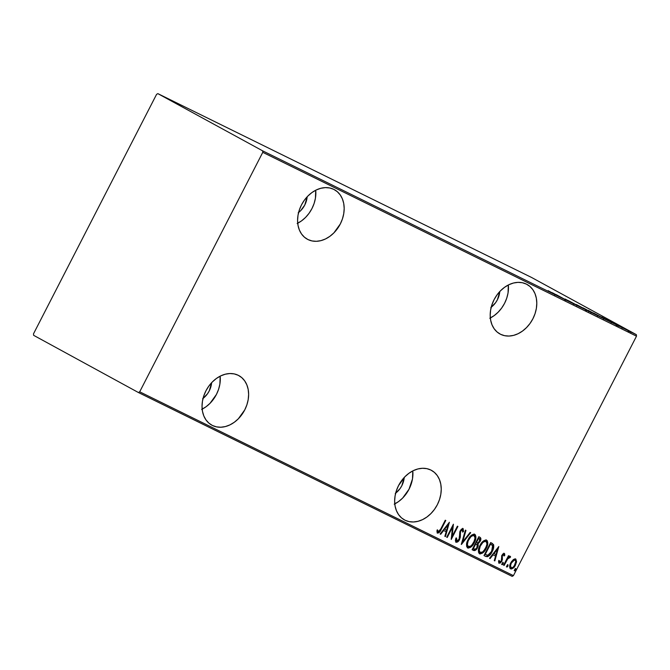 <?xml version="1.0" encoding="UTF-8"?>
<svg xmlns="http://www.w3.org/2000/svg" width="670" height="670" viewBox="0 0 670 670"><rect width="100%" height="100%" fill="white"/><g stroke="black" fill="none" stroke-linecap="round" stroke-linejoin="round"><path stroke-width="1" d="M394.781 503.89A28.224 21.616 118.6 0 0 412.787 470.909L412.494 478.882L409.027 489.217L402.62 498.095L398.591 501.554L394.228 504.167M405.048 520.23L409.077 521.612L413.457 521.972L418.005 521.302L422.544 519.627L426.916 517.014L430.936 513.555L434.462 509.393L437.351 504.678L439.495 499.594L440.81 494.343L441.245 489.125L440.785 484.134L439.453 479.561L437.292 475.591L434.386 472.375L430.844 470.03A28.224 21.616 -61.4 0 1 431.472 470.357A28.224 21.616 -61.4 0 1 437.142 505.088A28.224 21.616 -61.4 0 1 405.048 520.23A28.224 21.616 -61.4 0 1 404.42 519.903A28.224 21.616 -61.4 0 1 398.75 485.181A28.224 21.616 -61.4 0 1 430.844 470.03L426.815 468.648L422.435 468.288L417.887 468.958L413.348 470.633L408.976 473.246L404.956 476.705L398.541 485.582L396.397 490.666L395.082 495.917L394.647 501.135L395.099 506.126L396.439 510.699L398.6 514.669L401.506 517.885L405.048 520.23M202.173 409.144A28.224 21.616 118.6 0 0 220.17 376.163L219.877 384.136L218.562 389.387L216.418 394.471L210.003 403.348L205.983 406.799L201.611 409.42M212.432 425.484L216.469 426.857L220.84 427.226L225.388 426.555L229.936 424.88L234.299 422.259L238.319 418.809L244.734 409.923L246.878 404.847L248.193 399.596L248.629 394.37L248.176 389.379L246.836 384.815L244.676 380.845L241.77 377.629L238.227 375.284A28.224 21.616 -61.4 0 1 238.855 375.602A28.224 21.616 -61.4 0 1 244.525 410.333A28.224 21.616 -61.4 0 1 212.432 425.484A28.224 21.616 -61.4 0 1 211.804 425.157A28.224 21.616 -61.4 0 1 206.142 390.426A28.224 21.616 -61.4 0 1 238.227 375.284L234.198 373.902L229.827 373.542L225.279 374.212L220.732 375.887L216.36 378.5L212.34 381.959L208.814 386.121L205.924 390.836L203.78 395.911L202.466 401.171L202.03 406.389L202.491 411.38L203.822 415.944L205.992 419.914L208.898 423.139L212.432 425.484M297.723 223.219A28.224 21.616 118.6 0 0 315.721 190.238L315.428 198.211L314.113 203.462L311.969 208.546L309.079 213.261L305.553 217.423L301.534 220.882L297.162 223.495M307.982 239.559L312.019 240.94L316.391 241.3L320.938 240.631L325.486 238.956L329.849 236.343L333.878 232.884L340.285 224.006L342.429 218.922L343.743 213.671L344.187 208.454L343.727 203.462L342.387 198.889L340.226 194.92L337.32 191.704L333.786 189.359A28.224 21.616 -61.4 0 1 334.405 189.685A28.224 21.616 -61.4 0 1 340.075 224.416A28.224 21.616 -61.4 0 1 307.982 239.559A28.224 21.616 -61.4 0 1 307.354 239.232A28.224 21.616 -61.4 0 1 301.693 204.509A28.224 21.616 -61.4 0 1 333.786 189.359L329.749 187.977L325.377 187.617L320.829 188.287L316.282 189.962L311.91 192.575L307.89 196.034L304.364 200.196L301.475 204.911L299.331 209.995L298.016 215.246L297.581 220.464L298.041 225.455L299.373 230.028L301.542 233.997L304.448 237.214L307.982 239.559M490.331 317.974A28.224 21.616 118.6 0 0 508.337 284.984L508.044 292.966L506.729 298.217L504.585 303.292L501.696 308.007L498.17 312.17L494.142 315.629L489.778 318.25M500.599 334.305L504.627 335.687L509.007 336.047L513.555 335.385L518.094 333.71L522.466 331.089L526.486 327.63L530.012 323.468L532.901 318.753L535.045 313.677L536.36 308.426L536.796 303.2L536.343 298.209L535.003 293.644L532.843 289.675L529.937 286.45L526.394 284.113A28.224 21.616 -61.4 0 1 527.022 284.432A28.224 21.616 -61.4 0 1 532.692 319.163A28.224 21.616 -61.4 0 1 500.599 334.305A28.224 21.616 -61.4 0 1 499.971 333.987A28.224 21.616 -61.4 0 1 494.301 299.255A28.224 21.616 -61.4 0 1 526.394 284.113L522.365 282.732L517.985 282.363L513.438 283.033L508.899 284.708L504.527 287.329L500.507 290.788L496.981 294.951L494.092 299.666L491.947 304.741L490.633 309.992L490.197 315.218L490.658 320.21L491.989 324.774L494.15 328.744L497.056 331.96L500.599 334.305M490.825 307.53L495.574 302.731L497.391 299.758L499.786 291.534A17.772 13.609 -61.4 0 1 491.211 307.237M298.209 212.775L300.738 210.598L304.783 205.012L307.17 196.787A17.772 13.609 -61.4 0 1 298.602 212.482M202.658 398.7L207.407 393.901L209.233 390.928L211.62 382.704A17.772 13.609 -61.4 0 1 203.052 398.407M395.275 493.447L400.024 488.648L401.841 485.683L404.236 477.459A17.772 13.609 -61.4 0 1 395.66 493.162M513.429 575.639L139.703 391.799L262.774 152.333L636.5 336.173L513.429 575.639L636.5 336.173L636.366 334.673L262.632 150.834L157.852 93.632L531.578 277.472L636.366 334.673L531.578 277.472L157.852 93.632L156.571 94.361L33.5 333.828L33.634 335.327L138.422 392.528L512.148 576.368L513.429 575.639L512.148 576.368L138.422 392.528L139.703 391.799L262.774 152.333L262.632 150.834L157.852 93.632L156.571 94.361L33.5 333.828L33.634 335.327L138.422 392.528L139.703 391.799L513.429 575.639M513.153 559.76L510.423 563.638L509.778 567.775L510.465 568.788L511.645 568.981L514.527 566.627L516.444 562.373L515.925 559.19L515.062 558.881L513.446 559.525L510.8 562.833C509.409 565.279 509.342 567.297 510.607 568.872C512.659 568.922 514.267 567.666 515.448 565.12L516.57 561.435L515.666 559.031L513.153 559.76M503.597 565.212L504.116 565.472L507.751 558.772L508.991 557.566L509.786 557.808L510.599 556.946L510.322 556.41L508.279 557.356L508.999 555.958L508.488 555.706L503.597 565.212L504.116 565.472L507.542 559.065L510.599 556.946L510.255 556.368L508.279 557.356L508.999 555.958L508.488 555.706L503.597 565.212M504.309 553.437L502.91 553.923L501.688 555.748L501.604 559.927L500.984 561.393L499.912 562.096L499.309 560.597L498.497 561.301L499.108 563.219L500.297 562.993L501.587 561.544L502.374 559.534L502.307 555.798L503.513 554.559L503.999 556.008L504.778 555.371L504.619 553.78L504.309 553.437L501.872 555.371L501.286 560.907L499.694 562.038L499.309 560.597L498.497 561.301L499.108 563.219L501.83 561.108L502.408 555.572L503.689 554.601L503.999 556.008L504.778 555.371L504.309 553.437M485.842 556.477L487.668 556.686L489.469 555.464L493.288 548.981L493.614 544.735L490.675 542.558L483.991 555.572L485.842 556.477L484 555.547L485.842 556.477C488.531 556.795 490.633 555.187 492.149 551.636C493.581 549.216 494.041 546.854 493.539 544.551L490.675 542.558L483.991 555.572L485.842 556.477M472.124 549.735L474.796 550.589L477.166 548.353L478.221 545.749L478.028 543.847L480.616 540.229L480.809 538.203L479.938 537.273L478.807 536.72L472.124 549.735L473.715 550.514C475.315 550.681 476.579 549.76 477.501 547.75L478.028 543.847L480.122 541.402C481.169 539.568 481.11 538.194 479.938 537.273L478.807 536.72L472.124 549.735M461.287 544.4L470.683 532.717L470.122 532.441L462.643 541.921L465.96 530.397L465.399 530.121L461.412 544.467L470.683 532.717L470.122 532.441L462.643 541.921L465.96 530.397L465.399 530.121L461.287 544.4M447.225 537.482L452.484 527.248L451.228 539.451L457.911 526.436L457.401 526.184L452.124 536.444L453.397 524.216L446.706 537.231L447.225 537.482L446.722 537.214L447.225 537.482L452.484 527.248L451.228 539.451L457.911 526.436L457.401 526.184L452.124 536.444L453.397 524.216L446.706 537.231L447.225 537.482M440.818 528.873L438.9 531.712L438.08 531.662L437.686 530.079L436.857 530.925L437.535 533.136L439.286 532.474L445.784 520.473L445.274 520.221L440.818 528.873L438.255 531.821L437.686 530.079L436.857 530.925L437.535 533.136C439.235 532.834 440.475 531.536 441.27 529.258L445.784 520.473L445.274 520.221L440.818 528.873M449.403 522.248L440.131 533.998L440.693 534.275L443.666 530.506L446.178 531.745L444.855 536.318L445.416 536.595L449.403 522.248L440.131 533.998L440.693 534.275L443.666 530.506L446.178 531.745L444.855 536.318L445.416 536.595L449.403 522.248M456.077 542.256L457.593 541.955L459.57 539.559L460.34 537.106L460.474 531.57L462.141 529.819L462.694 530.28L462.635 532.106L463.531 531.544L463.121 528.58L461.404 529.166L459.896 531.436L459.511 537.909L458.623 539.986L456.772 540.924L456.58 538.119L455.742 538.529L455.407 540.615L456.077 542.256C457.551 542.281 458.716 541.385 459.57 539.559L460.675 531.117L462.367 529.886L462.635 532.106L463.531 531.544L463.121 528.58L460.139 530.916L459.067 539.291L456.772 540.924L456.58 538.119L455.742 538.529L456.077 542.256M468.087 539.668L466.789 543.035L466.613 546.427L468.146 548.127L470.6 547.306L473.054 544.735L475.281 540.405L475.918 536.921L475.407 534.886L474 534.099L471.789 534.978L468.087 539.668C466.169 542.985 466.044 545.757 467.702 547.976C470.524 547.926 472.727 546.15 474.31 542.65C476.261 539.291 476.387 536.494 474.687 534.275C471.864 534.367 469.662 536.168 468.087 539.668M479.955 545.506L478.656 548.872L478.481 552.264L480.013 553.964L482.467 553.144L484.921 550.572L487.149 546.243L487.785 542.767L487.274 540.724L485.867 539.936L483.656 540.816L479.955 545.506C478.037 548.822 477.911 551.594 479.569 553.814C482.392 553.763 484.594 551.988 486.177 548.487C488.129 545.129 488.254 542.332 486.554 540.112C483.732 540.213 481.529 542.005 479.955 545.506M498.807 546.553L489.536 558.294L490.097 558.579L493.07 554.81L495.582 556.05L494.267 560.622L494.829 560.899L498.807 546.553L489.536 558.294L490.097 558.579L493.07 554.81L495.582 556.05L494.267 560.622L494.829 560.899L498.807 546.553M502.131 563.344L501.914 564.433L502.408 564.676L503.321 562.616L502.131 563.344L502.09 564.684L503.17 563.855L503.212 562.515L502.131 563.344M506.905 565.689L506.688 566.787L507.173 567.021L508.094 564.961L506.905 565.689L506.863 567.029L507.935 566.2L507.977 564.86L506.905 565.689M514.644 569.5L514.426 570.589L514.92 570.832L515.833 568.771L514.644 569.5L514.602 570.84L515.682 570.011L515.724 568.671L514.644 569.5M628.611 330.712L621.576 326.943L629.406 331.072L629.03 331.817M621.408 327.161L615.37 323.87L621.408 327.161M610.998 321.709L617.556 325.252L611.434 322.01M603.486 319.196L603.863 318.451L593.536 313.007L604.926 319.021M587.741 310.386L590.555 311.86C591.51 312.379 591.451 312.379 590.362 311.843L586.526 309.791L590.555 311.86C591.51 312.379 591.451 312.379 590.362 311.843L587.783 310.378M579.098 306.349L568.252 300.57L579.098 306.349M565.036 299.431L556.259 294.666L565.036 299.431M555.723 294.867L548.135 290.671L556.217 295.085M552.256 292.698L563.227 298.544L552.256 292.698M574.265 303.987L565.111 299.038L573.721 303.594M585.898 309.708L576.635 304.683L586.903 310.16M597.766 315.545L588.503 310.52L598.771 315.997M601.668 317.002L612.631 322.848L601.668 317.002M554.785 295.277L554.919 294.423M553.914 293.602L558.085 295.822L553.914 293.602M565.597 299.255L566.1 299.599M577.163 304.942L576.192 304.498M578.034 305.42L585.907 309.615L577.314 305.076L576.811 305.78M591.526 312.463L591.074 312.111M583.034 307.882L586.183 309.498C587.113 310.009 587.062 310.009 586.032 309.507L583.034 307.882L586.183 309.498C587.113 310.009 587.062 310.009 586.032 309.507L583.034 307.882M590.362 311.843L591.25 312.262L590.865 313.007M586.183 309.498L586.861 309.9L586.032 309.507M589.031 310.779L588.059 310.344M589.902 311.257L597.774 315.47L589.181 310.913L588.679 311.617M594.901 313.728L603.846 318.451L594.901 313.728M603.327 317.907L607.472 320.159L603.327 317.907M617.112 325.05L616.676 324.749M622.363 327.303L621.651 327.002M623.1 327.705L627.857 330.335L622.597 327.463L622.12 328.174M623.686 328.149L622.531 327.437M585.53 310.378L585.915 309.632L585.027 309.23M590.555 311.86L591.25 312.262M597.397 316.215L597.782 315.47L596.895 315.067M627.313 329.908L627.865 330.302M437.2 532.926L438.264 532.692L439.629 531.134L445.307 520.238L440.801 529.007L441.27 529.258L440.801 529.007C440.006 531.285 438.758 532.575 437.058 532.876M437.217 529.819L438.255 531.821L437.267 530.171M448.774 523.044L444.947 536.335L445.416 536.595L444.863 536.293L448.774 523.044M445.701 531.486L443.188 530.246L443.666 530.506L443.188 530.246L440.224 534.015L440.693 534.275L440.148 533.973L443.188 530.246L445.701 531.486M444.143 529.04L447.702 524.535L448.171 524.786L446.597 530.28L444.143 529.04L444.612 529.3L448.171 524.786L447.702 524.535L444.143 529.04M452.903 525.18L451.655 536.184L452.124 536.444L451.655 536.184L452.903 525.18M457.434 526.201L451.237 538.253L457.434 526.201M452.016 526.989L452.484 527.248L452.016 526.989L446.756 537.231L452.016 526.989M456.111 537.859L456.772 540.924L455.935 540.137L456.027 538.245M462.652 528.32L463.531 531.544L462.71 531.503L463.213 530.029L462.794 528.412M455.717 542.047L457.593 541.318L459.377 538.714L459.762 532.265L460.935 529.895L462.367 529.886L461.898 529.627L460.206 530.858L460.675 531.117L460.206 530.858L459.729 532.734L460.332 534.677L459.863 534.417L459.101 539.308L459.57 539.559L459.101 539.308C458.246 541.125 457.082 542.022 455.6 541.996M456.086 542.097L457.116 541.695M459.863 536.846L459.921 536.226M463.221 529.618L462.92 528.538M465.482 530.163L462.166 541.67L462.643 541.921L462.166 541.67L465.482 530.163M470.198 532.482L461.571 543.412L470.198 532.482M474.218 534.015C475.909 536.235 475.784 539.032 473.832 542.39L474.31 542.65L473.832 542.39C472.258 545.891 470.055 547.666 467.233 547.717L469.168 547.625L471.437 545.882L474.812 540.129M467.677 547.867L468.163 547.901M475.147 539.007L475.373 537.817M475.44 536.678L474.419 534.132M467.576 546.167L466.931 543.328L468.615 538.789L471.63 535.606L474.025 535.615C475.424 537.415 475.348 539.677 473.791 542.39C472.492 545.263 470.683 546.67 468.364 546.628L467.735 546.276M474.025 535.615L475.047 537.893L473.791 542.39L471.119 545.891L468.364 546.628L467.367 544.509L468.179 540.799L470.918 536.729L472.853 535.548L474.025 535.615L473.556 535.364C471.236 535.372 469.435 536.804 468.129 539.66L468.606 539.911L468.129 539.66C466.588 542.357 466.513 544.593 467.894 546.377L468.364 546.628C466.982 544.852 467.065 542.616 468.606 539.911C469.905 537.064 471.714 535.631 474.025 535.615L473.623 535.397M479.469 537.013C480.641 537.935 480.7 539.317 479.645 541.142L480.122 541.402L479.645 541.142L477.559 543.588L478.028 543.847L477.559 543.588L477.032 547.49L477.501 547.75L477.032 547.49C476.102 549.5 474.846 550.422 473.246 550.263L472.132 549.71L474.611 550.212L477.032 547.49L477.752 545.489L477.559 543.588L480.147 539.97L480.398 538.278L479.678 537.139M476.688 544.409L475.34 543.554L477.166 544.668L476.99 547.499C476.211 549.006 475.239 549.517 474.092 549.023L472.853 548.395L475.34 543.554L476.219 544.015M478.874 538.395L478.171 538.052L478.874 538.395M479.352 538.655L479.988 540.062L478.732 542.357L477.568 542.876L476.496 542.474L478.64 538.303L478.171 538.052L476.027 542.223L476.496 542.474L478.64 538.303L479.352 538.655L479.594 541.167C478.866 542.625 477.944 543.119 476.847 542.65L476.027 542.223L478.171 538.052L478.95 538.437M476.152 543.981L477.434 545.271L476.847 547.759L475.273 549.232L473.321 548.655L475.809 543.814L475.34 543.554L472.853 548.395L473.321 548.655L475.809 543.814L476.429 544.124L475.683 543.722M486.085 539.853C487.785 542.072 487.651 544.869 485.7 548.228L486.177 548.487L485.7 548.228C484.125 551.728 481.923 553.504 479.1 553.554L481.035 553.462L483.305 551.72L486.68 545.966M479.544 553.705L480.03 553.738M487.015 544.844L487.241 543.655M487.316 542.516L486.286 539.97M479.444 552.005L478.799 549.166L480.482 544.626L483.497 541.444L485.892 541.461C487.291 543.253 487.216 545.514 485.658 548.228C484.36 551.1 482.551 552.507 480.239 552.465L479.603 552.114M485.892 541.461L486.788 542.725L486.872 544.534L485.423 548.671L482.609 552.005L480.072 552.373L479.234 550.346L480.256 546.192L482.785 542.566L484.72 541.385L485.892 541.461L485.423 541.201C483.112 541.209 481.303 542.641 479.996 545.497L480.474 545.749L479.996 545.497C478.455 548.194 478.38 550.43 479.762 552.214L480.239 552.465C478.849 550.69 478.933 548.454 480.474 545.749C481.772 542.901 483.581 541.469 485.892 541.461L485.49 541.234M492.19 543.311L493.07 544.291C493.572 546.594 493.103 548.956 491.68 551.377L492.149 551.636L491.68 551.377C490.164 554.928 488.062 556.535 485.373 556.226L487.191 556.435L488.489 555.664L492.107 550.514L493.355 545.522L493.07 544.291L491.411 542.893M490.038 543.889L490.926 544.341L490.038 543.889L484.72 554.232L490.038 543.889L490.507 544.141L490.038 543.889M485.189 554.492L490.507 544.141L491.269 544.526L490.457 544.099L492.601 545.631L491.638 551.385L487.777 555.346L484.72 554.232L485.189 554.492L490.507 544.141L491.847 544.878L492.743 545.924L492.894 547.7L490.901 552.666L488.087 555.279L485.189 554.492M498.179 547.348L494.351 560.639L494.829 560.899L494.267 560.597L498.179 547.348M495.105 555.79L492.601 554.551L493.07 554.81L492.601 554.551L489.628 558.319L490.097 558.579L489.552 558.278L492.601 554.551L495.105 555.79M493.547 553.345L497.106 548.839L497.584 549.09L496.001 554.584L493.547 553.345L494.016 553.604L497.584 549.09L497.106 548.839L493.547 553.345M503.832 553.186L504.778 555.371L504.007 555.355L504.016 553.319M498.815 563.026L500.197 562.44L501.353 560.857L501.931 559.056L501.755 555.782L503.22 554.341L503.689 554.601L501.939 555.313L502.408 555.572L501.939 555.313L501.646 556.251L502.374 559.534L501.905 559.283L501.353 560.857L501.83 561.108L501.353 560.857L498.639 562.959M498.832 560.338L499.694 562.038L498.823 560.765M502.734 562.256L503.17 563.855L501.621 564.425M501.771 564.458L502.927 562.867M508.522 555.723L507.81 557.097L508.279 557.356L507.81 557.097L508.522 555.723M509.786 556.108L510.599 556.946L510.121 556.686L509.435 557.415L509.912 556.209M509.091 557.231L509.56 557.49L509.091 557.231L507.073 558.805L507.542 559.065L507.073 558.805L505.281 562.013L505.758 562.272L505.281 562.013L503.639 565.212L504.116 565.472L503.606 565.195L507.073 558.805L509.091 557.231M507.508 564.609L507.935 566.2L506.394 566.778M506.545 566.803L507.693 564.852M515.197 558.772L516.57 561.435L516.093 561.175L514.97 564.86L515.448 565.12L514.97 564.86C513.798 567.415 512.19 568.663 510.138 568.612M510.297 568.679L512.893 567.674L515.398 563.956M515.732 563.051L516.101 560.438L515.456 558.931M512.45 560.664L513.789 559.869L515.062 560.195C516.034 561.435 515.984 562.993 514.928 564.869C514.024 566.82 512.784 567.766 511.21 567.708L510.339 567.113L510.029 565.371L511.855 561.284M511.21 567.708C510.213 566.502 510.255 564.969 511.31 563.093L510.842 562.842C509.778 564.71 509.744 566.25 510.733 567.448L511.21 567.708L510.498 565.631L511.31 563.093C512.223 561.133 513.471 560.17 515.062 560.195L514.594 559.936C513.002 559.911 511.754 560.882 510.842 562.842L511.31 563.093L514.267 560.128L515.289 560.338L515.766 561.544L514.217 566.024L512.751 567.473L511.21 567.708M515.247 568.411L515.682 570.011L514.133 570.58M514.284 570.614L515.448 569.023M446.597 530.28L444.612 529.3L448.171 524.786L446.597 530.28M496.001 554.584L494.016 553.604L497.584 549.09L496.001 554.584M262.632 150.834L636.366 334.673L636.5 336.173L262.774 152.333L262.632 150.834M573.855 303.719L573.478 304.465M565.111 299.029L564.726 299.775M566.066 299.54L565.681 300.286M586.87 309.9L586.485 310.646M611.517 322.019L611.141 322.756M616.643 324.774L616.258 325.519M618.544 325.695L618.159 326.432M616.559 324.464L616.182 325.21M617.346 324.883L616.969 325.628M628.502 330.595L628.117 331.332M631.056 331.843L630.671 332.588"/></g></svg>
